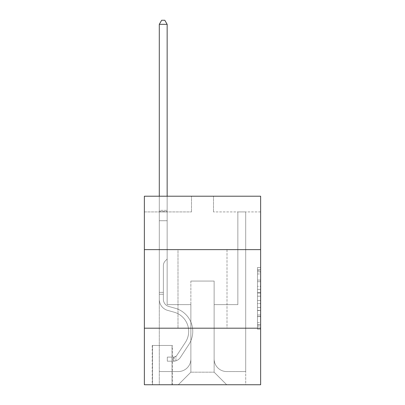 <?xml version="1.0" encoding="UTF-8"?>
<svg xmlns="http://www.w3.org/2000/svg" width="405" height="405" viewBox="0 0 405 405"><rect width="100%" height="100%" fill="white"/><g stroke="black" fill="none" stroke-linecap="round" stroke-linejoin="round"><path stroke-width="0.3" stroke-dasharray="2.02 1.52" d="M257.489 286.31L257.489 296.182L260.633 296.182L260.633 326.096L260.633 270.58L260.633 296.182L257.489 296.182L257.489 269.654L257.489 329.184L257.489 267.497L257.489 324.866L260.633 324.866L257.489 324.866L260.633 324.866L257.489 324.866L257.489 314.994L257.489 329.184L260.633 329.184L260.633 267.497L260.633 324.709L260.633 300.5L257.489 300.5L260.633 300.5L260.633 314.994L260.633 271.811L257.489 271.811L260.633 271.811L260.633 329.184L260.633 270.58L260.633 329.184L257.489 329.184L257.489 267.497L260.633 267.497L260.633 270.58L260.633 267.497L260.633 270.58L260.633 267.497L260.633 269.654L260.633 267.497L257.489 267.497L257.489 271.811L260.633 271.811L257.489 271.811L257.489 286.31L260.633 286.31M227.008 249.632L227.008 328.192L177.992 328.192L227.008 328.192L177.992 328.192L227.008 328.192L227.008 249.632L177.992 249.632L177.992 328.192L177.992 249.632L227.008 249.632M172.333 345.47L152.224 345.47L172.333 345.47L172.333 384.75L152.224 384.75L172.333 384.75M152.224 345.47L152.224 384.75M260.633 292.476L260.633 289.393L260.633 292.476L257.489 292.476L257.489 280.063L257.489 316.614L257.489 307.435L260.633 307.435L257.489 307.435L257.489 329.184L260.633 329.184L257.489 329.184L260.633 329.184L257.489 329.184L257.489 267.497L260.633 267.497L257.489 267.497L260.633 267.497L257.489 267.497L257.489 292.476L260.633 292.476M260.633 328.192L260.633 384.75L144.367 384.75L144.367 328.192L260.633 328.192L260.633 196.217L213.496 196.217L260.633 196.217L260.633 211.926L260.633 196.217L144.367 196.217L191.504 196.217L144.367 196.217L144.367 211.926L191.504 211.926L144.367 211.926L144.367 196.217L144.367 249.632L260.633 249.632L144.367 249.632L144.367 328.192L260.633 328.192L144.367 328.192M260.633 211.926L213.496 211.926L260.633 211.926M237.851 211.926L245.703 211.926L237.851 211.926L245.703 211.926L237.851 211.926L245.703 211.926L237.851 211.926L245.703 211.926L237.851 211.926L245.703 211.926L237.851 211.926L237.851 304.621L214.129 304.621L214.129 372.18L190.871 372.18L214.129 372.18L226.694 384.75L245.703 384.75L245.703 211.926L245.703 384.75L178.306 384.75L226.694 384.75L214.129 372.18L226.694 384.75L214.129 372.18L214.129 281.055L214.129 358.982A12.57 12.57 0 0 0 226.694 371.552L245.703 371.552L245.703 211.926L245.703 371.552L245.703 211.926L245.703 371.552L245.703 211.926L245.703 371.552L226.694 371.552A12.57 12.57 0 0 1 214.129 358.982A12.57 12.57 0 0 0 226.694 371.552A12.57 12.57 0 0 1 214.129 358.982A12.57 12.57 0 0 0 226.694 371.552A12.57 12.57 0 0 1 214.129 358.982A12.57 12.57 0 0 0 226.694 371.552A12.57 12.57 0 0 1 214.129 358.982L214.129 304.621L214.129 358.982L214.129 304.621L214.129 358.982L214.129 304.621L214.129 358.982L214.129 304.621L237.851 304.621L214.129 304.621L237.851 304.621L214.129 304.621L237.851 304.621L214.129 304.621L237.851 304.621L214.129 304.621L237.851 304.621L237.851 211.926M159.297 211.926L167.149 211.926L159.297 211.926L167.149 211.926L159.297 211.926L167.149 211.926L159.297 211.926L167.149 211.926L159.297 211.926L167.149 211.926L159.297 211.926L159.297 384.75L178.306 384.75L190.871 372.18L190.871 304.621L167.149 304.621L167.149 211.926L167.149 304.621L167.149 211.926L167.149 304.621L167.149 211.926L167.149 304.621L167.149 211.926L167.149 304.621L167.149 211.926L167.149 304.621L190.871 304.621L167.149 304.621L190.871 304.621L167.149 304.621L190.871 304.621L167.149 304.621L190.871 304.621L167.149 304.621L190.871 304.621L190.871 372.18L178.306 384.75L190.871 372.18L178.306 384.75L159.297 384.75L159.297 211.926L159.297 371.552L178.306 371.552A12.57 12.57 0 0 0 190.871 358.982L190.871 304.621L190.871 358.982A12.57 12.57 0 0 1 178.306 371.552A12.57 12.57 0 0 0 190.871 358.982A12.57 12.57 0 0 1 178.306 371.552A12.57 12.57 0 0 0 190.871 358.982A12.57 12.57 0 0 1 178.306 371.552A12.57 12.57 0 0 0 190.871 358.982A12.57 12.57 0 0 1 178.306 371.552L159.297 371.552L178.306 371.552L159.297 371.552L178.306 371.552L159.297 371.552L178.306 371.552L159.297 371.552L159.297 211.926M152.538 384.75L172.019 384.75L152.538 384.75L152.538 345.47L172.019 345.47L172.019 384.75L172.019 345.47L152.538 345.47L152.538 384.75M190.871 281.055L190.871 372.18L190.871 281.055L214.129 281.055L190.871 281.055M213.496 211.926L213.496 196.217L213.496 211.926M191.504 211.926L191.504 196.217L191.504 211.926M260.633 249.632L144.367 249.632M257.489 296.182L260.633 296.182L257.489 296.182M257.489 269.654L257.489 267.497L257.489 269.654L260.633 269.654L257.489 269.654M257.489 316.457L257.489 303.583L257.489 316.457L260.633 316.457L257.489 316.457M257.489 303.583L257.489 300.5L260.633 300.5L257.489 300.5L257.489 303.583L260.633 303.583L257.489 303.583M257.489 280.063L257.489 271.811L257.489 280.063L260.633 280.063L257.489 280.063M257.489 267.497L260.633 267.497L257.489 267.497L257.489 270.58L257.489 267.497L260.633 267.497M257.489 329.184L260.633 329.184L257.489 329.184L257.489 326.096L257.489 329.184M163.377 292.369L163.377 294.253L159.297 294.253L159.297 292.369L159.297 299.346L159.297 24.335L159.297 220.725L159.297 24.335L167.149 24.335L167.149 210.357L167.149 24.335L159.297 24.335L161.651 20.25L164.794 20.25L161.651 20.25L159.297 24.335L159.297 220.725L159.297 24.335L167.149 24.335L164.794 20.25L167.149 24.335L167.149 220.725L159.297 220.725L167.149 220.725L167.149 259.058L165.377 260.83A6.829 6.829 0 0 0 163.377 265.66A6.829 6.829 0 0 1 165.377 260.83L167.149 259.058L167.149 24.335L159.297 24.335L161.651 20.25L164.794 20.25L161.651 20.25L159.297 24.335L159.297 299.346A11.472 11.472 0 0 0 167.685 310.397A11.472 11.472 0 0 1 159.297 299.346L159.297 220.725L167.149 220.725L167.149 259.058L165.377 260.83A6.829 6.829 0 0 0 163.377 265.66A6.829 6.829 0 0 1 165.377 260.83L167.149 259.058L167.149 220.725L159.297 220.725L159.297 299.346A11.472 11.472 0 0 0 167.685 310.397A11.472 11.472 0 0 1 159.297 299.346L159.297 220.725L167.149 220.725L167.149 211.526L167.149 259.058L165.377 260.83A6.829 6.829 0 0 0 163.377 265.66A6.829 6.829 0 0 1 165.377 260.83L167.149 259.058L167.149 220.725L159.297 220.725L159.297 299.346A11.472 11.472 0 0 0 167.685 310.397A11.472 11.472 0 0 1 159.297 299.346L159.297 220.725L167.149 220.725L167.149 210.357L167.149 259.058L165.377 260.83A6.829 6.829 0 0 0 163.377 265.66A6.829 6.829 0 0 1 165.377 260.83L167.149 259.058L167.149 220.725L159.297 220.725L159.297 299.346A11.472 11.472 0 0 0 167.685 310.397L174.079 312.179L167.685 310.397A11.472 11.472 0 0 1 159.297 299.346L159.297 220.725L167.149 220.725L167.149 24.335L164.794 20.25L167.149 24.335L167.149 259.058L165.377 260.83A6.829 6.829 0 0 0 163.377 265.66A6.829 6.829 0 0 1 165.377 260.83L167.149 259.058L167.149 220.725L159.297 220.725L159.297 299.346L159.297 294.253L163.377 294.253L163.377 292.369L159.297 292.369L163.377 292.369L163.377 299.346L163.377 265.66L163.377 299.346A7.386 7.386 0 0 0 168.779 306.464A7.386 7.386 0 0 1 163.377 299.346L163.377 265.66L163.377 299.346L163.377 292.369L159.297 292.369L163.377 292.369L163.377 299.346A7.386 7.386 0 0 0 168.779 306.464A7.386 7.386 0 0 1 163.377 299.346L163.377 265.66L163.377 299.346A7.386 7.386 0 0 0 168.779 306.464A7.386 7.386 0 0 1 163.377 299.346L163.377 265.66L163.377 299.346L163.377 292.369L159.297 292.369M173.593 361.184A8.328 8.328 0 0 0 180.397 357.423L188.821 344.584A24.037 24.037 0 0 0 175.173 308.245L168.779 306.464A7.386 7.386 0 0 1 163.377 299.346A7.386 7.386 0 0 0 168.779 306.464A7.386 7.386 0 0 1 163.377 299.346L163.377 265.66L163.377 299.346A7.386 7.386 0 0 0 168.779 306.464A7.386 7.386 0 0 1 163.377 299.346A7.386 7.386 0 0 0 168.779 306.464L175.173 308.245L168.779 306.464A7.386 7.386 0 0 1 163.377 299.346A7.386 7.386 0 0 0 168.779 306.464L175.173 308.245A24.037 24.037 0 0 1 188.821 344.584A24.037 24.037 0 0 0 175.173 308.245L168.779 306.464A7.386 7.386 0 0 1 163.377 299.346A7.386 7.386 0 0 0 168.779 306.464A7.386 7.386 0 0 1 163.377 299.346A7.386 7.386 0 0 0 168.779 306.464L175.173 308.245L168.779 306.464A7.386 7.386 0 0 1 163.377 299.346A7.386 7.386 0 0 0 168.779 306.464L175.173 308.245A24.037 24.037 0 0 1 188.821 344.584A24.037 24.037 0 0 0 175.173 308.245L168.779 306.464L175.173 308.245A24.037 24.037 0 0 1 188.821 344.584L180.397 357.423L188.821 344.584A24.037 24.037 0 0 0 175.173 308.245L168.779 306.464L175.173 308.245A24.037 24.037 0 0 1 188.821 344.584A24.037 24.037 0 0 0 175.173 308.245L168.779 306.464L175.173 308.245A24.037 24.037 0 0 1 188.821 344.584A24.037 24.037 0 0 0 175.173 308.245A24.037 24.037 0 0 1 188.821 344.584L180.397 357.423L188.821 344.584A24.037 24.037 0 0 0 175.173 308.245A24.037 24.037 0 0 1 188.821 344.584L180.397 357.423A8.328 8.328 0 0 1 175.947 360.794A8.328 8.328 0 0 0 180.397 357.423L188.821 344.584A24.037 24.037 0 0 0 175.173 308.245A24.037 24.037 0 0 1 188.821 344.584A24.037 24.037 0 0 0 175.173 308.245A24.037 24.037 0 0 1 188.821 344.584L180.397 357.423L188.821 344.584A24.037 24.037 0 0 0 175.173 308.245A24.037 24.037 0 0 1 188.821 344.584L180.397 357.423A8.328 8.328 0 0 1 175.947 360.794C173.527 361.311 173.527 361.311 175.947 360.794C173.527 361.311 173.527 361.311 175.947 360.794A8.328 8.328 0 0 0 180.397 357.423L188.821 344.584L180.397 357.423A8.328 8.328 0 0 1 175.947 360.794C173.527 361.311 173.527 361.311 175.947 360.794C173.527 361.311 173.527 361.311 175.947 360.794A8.328 8.328 0 0 0 180.397 357.423L188.821 344.584L180.397 357.423A8.328 8.328 0 0 1 175.947 360.794C173.527 361.311 173.527 361.311 175.947 360.794C173.527 361.311 173.527 361.311 175.947 360.794A8.328 8.328 0 0 0 180.397 357.423L188.821 344.584L180.397 357.423A8.328 8.328 0 0 1 175.947 360.794C173.527 361.311 173.527 361.311 175.947 360.794C173.527 361.311 173.527 361.311 175.947 360.794A8.328 8.328 0 0 0 180.397 357.423A8.328 8.328 0 0 1 173.593 361.184L173.593 357.094A4.242 4.242 0 0 0 176.98 355.185L185.404 342.346A19.951 19.951 0 0 0 174.079 312.179L167.685 310.397A11.472 11.472 0 0 1 159.297 299.346A11.472 11.472 0 0 0 167.685 310.397A11.472 11.472 0 0 1 159.297 299.346A11.472 11.472 0 0 0 167.685 310.397L174.079 312.179A19.951 19.951 0 0 1 185.404 342.346A19.951 19.951 0 0 0 174.079 312.179L167.685 310.397A11.472 11.472 0 0 1 159.297 299.346A11.472 11.472 0 0 0 167.685 310.397L174.079 312.179L167.685 310.397A11.472 11.472 0 0 1 159.297 299.346A11.472 11.472 0 0 0 167.685 310.397A11.472 11.472 0 0 1 159.297 299.346A11.472 11.472 0 0 0 167.685 310.397L174.079 312.179L167.685 310.397A11.472 11.472 0 0 1 159.297 299.346A11.472 11.472 0 0 0 167.685 310.397L174.079 312.179A19.951 19.951 0 0 1 185.404 342.346A19.951 19.951 0 0 0 174.079 312.179L167.685 310.397L174.079 312.179A19.951 19.951 0 0 1 185.404 342.346L176.98 355.185L185.404 342.346A19.951 19.951 0 0 0 174.079 312.179L167.685 310.397L174.079 312.179A19.951 19.951 0 0 1 185.404 342.346A19.951 19.951 0 0 0 174.079 312.179L167.685 310.397L174.079 312.179A19.951 19.951 0 0 1 185.404 342.346A19.951 19.951 0 0 0 174.079 312.179A19.951 19.951 0 0 1 185.404 342.346L176.98 355.185L185.404 342.346A19.951 19.951 0 0 0 174.079 312.179A19.951 19.951 0 0 1 185.404 342.346L176.98 355.185A4.242 4.242 0 0 1 175.947 356.273C173.568 357.367 173.568 357.367 175.947 356.273C173.568 357.367 173.568 357.367 175.947 356.273A4.242 4.242 0 0 0 176.98 355.185L185.404 342.346A19.951 19.951 0 0 0 174.079 312.179A19.951 19.951 0 0 1 185.404 342.346A19.951 19.951 0 0 0 174.079 312.179A19.951 19.951 0 0 1 185.404 342.346L176.98 355.185L185.404 342.346A19.951 19.951 0 0 0 174.079 312.179A19.951 19.951 0 0 1 185.404 342.346L176.98 355.185A4.242 4.242 0 0 1 175.947 356.273C173.568 357.367 173.568 357.367 175.947 356.273C173.568 357.367 173.568 357.367 175.947 356.273A4.242 4.242 0 0 0 176.98 355.185L185.404 342.346L176.98 355.185A4.242 4.242 0 0 1 175.947 356.273C173.568 357.367 173.568 357.367 175.947 356.273C173.568 357.367 173.568 357.367 175.947 356.273A4.242 4.242 0 0 0 176.98 355.185L185.404 342.346L176.98 355.185A4.242 4.242 0 0 1 175.947 356.273C173.568 357.367 173.568 357.367 175.947 356.273C173.568 357.367 173.568 357.367 175.947 356.273A4.242 4.242 0 0 0 176.98 355.185L185.404 342.346L176.98 355.185A4.242 4.242 0 0 1 175.947 356.273C173.568 357.367 173.568 357.367 175.947 356.273C173.568 357.367 173.568 357.367 175.947 356.273A4.242 4.242 0 0 0 176.98 355.185A4.242 4.242 0 0 1 173.593 357.094L173.593 361.184L167.305 361.184L173.593 361.184A8.328 8.328 0 0 0 180.397 357.423A8.328 8.328 0 0 1 173.593 361.184L173.593 357.094L167.305 357.099L173.593 357.094A4.242 4.242 0 0 0 176.98 355.185A4.242 4.242 0 0 1 173.593 357.094L173.593 361.184L167.305 361.184L167.305 357.099L167.305 361.184L173.593 361.184A8.328 8.328 0 0 0 180.397 357.423A8.328 8.328 0 0 1 173.593 361.184L173.593 357.094L167.305 357.099L173.593 357.094A4.242 4.242 0 0 0 176.98 355.185A4.242 4.242 0 0 1 173.593 357.094L173.593 361.184L167.305 361.184L167.305 357.099L167.305 361.184L173.593 361.184A8.328 8.328 0 0 0 180.397 357.423A8.328 8.328 0 0 1 173.593 361.184L173.593 357.094L167.305 357.099L173.593 357.094A4.242 4.242 0 0 0 176.98 355.185A4.242 4.242 0 0 1 173.593 357.094L173.593 361.184L167.305 361.184L167.305 357.099L167.305 361.184L173.593 361.184A8.328 8.328 0 0 0 180.397 357.423A8.328 8.328 0 0 1 173.593 361.184L173.593 357.094L167.305 357.099L173.593 357.094A4.242 4.242 0 0 0 176.98 355.185A4.242 4.242 0 0 1 173.593 357.094L173.593 361.184L167.305 361.184L167.305 357.099L167.305 361.184L173.593 361.184M159.297 196.217L159.297 24.335L167.149 24.335L159.297 24.335L161.651 20.25L164.794 20.25L161.651 20.25L159.297 24.335L159.297 210.357L159.297 24.335L167.149 24.335L164.794 20.25L167.149 24.335L167.149 210.357L167.149 24.335L159.297 24.335L161.651 20.25L164.794 20.25L161.651 20.25L159.297 24.335L167.149 24.335L164.794 20.25L167.149 24.335L167.149 196.217M167.305 357.099L173.436 357.099L167.305 357.099L167.305 361.184L167.305 357.099M159.297 210.357L159.297 211.526L159.297 210.357L167.149 210.357L159.297 210.357M175.947 360.794C173.527 361.311 173.527 361.311 175.947 360.794C173.527 361.311 173.527 361.311 175.947 360.794L175.947 356.273L175.947 360.794M167.149 24.335L164.794 20.25L161.651 20.25L159.297 24.335M257.489 314.994L260.633 314.994L257.489 314.994M257.489 310.367L260.633 310.367M257.489 281.683L260.633 281.683L257.489 281.683M257.489 270.58L260.633 270.58M257.489 326.096L260.633 326.096M257.489 322.704L260.633 322.704M257.489 273.972L260.633 273.972M257.489 293.093L260.633 293.093L257.489 293.093M257.489 310.524L260.633 310.524L257.489 310.524M257.489 316.614L260.633 316.614L257.489 316.614M257.489 289.393L260.633 289.393L257.489 289.393M159.297 211.526L167.149 211.526L159.297 211.526M163.377 294.253L159.297 294.253L163.377 294.253M257.489 324.709L260.633 324.709M257.489 324.866L260.633 324.866M257.489 271.811L260.633 271.811M174.064 357.053L174.064 361.159"/><path stroke-width="0.61" d="M260.633 249.632L260.633 196.217L144.367 196.217L144.367 249.632L260.633 249.632L260.633 384.75L144.367 384.75L144.367 249.632M260.633 328.192L144.367 328.192M167.149 196.217L167.149 24.335L159.297 24.335L159.297 196.217M159.297 24.335L161.651 20.25L164.794 20.25L167.149 24.335"/></g></svg>
